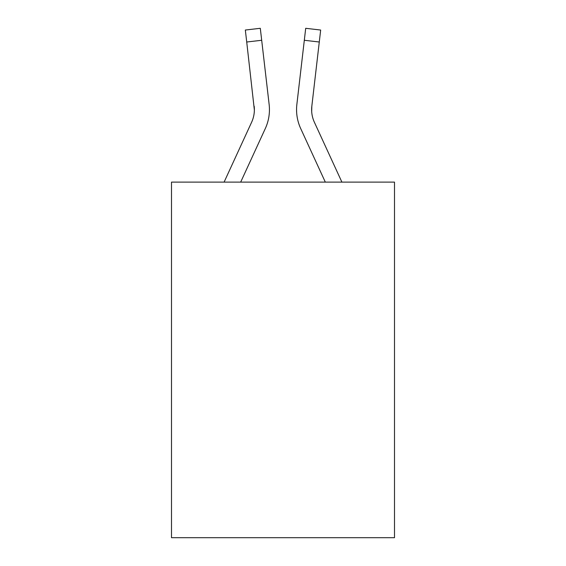 <?xml version="1.0" encoding="UTF-8"?>
<svg xmlns="http://www.w3.org/2000/svg" width="566" height="566" viewBox="0 0 566 566"><rect width="100%" height="100%" fill="white"/><g stroke="black" fill="none" stroke-linecap="round" stroke-linejoin="round"><path stroke-width="0.85" d="M394.502 182.111L394.502 537.7L171.498 537.7L171.498 182.111L394.502 182.111M240.684 182.111L265.305 128.546A45.202 45.202 0 0 0 269.14 104.455L261.69 40.271L246.719 42.011L245.333 30.04L260.296 28.3L261.69 40.271M224.101 182.111L251.615 122.249A30.132 30.132 0 0 0 254.367 110.023L246.719 42.011M268.928 102.644L269.14 104.455M325.316 182.111L300.695 128.546A45.202 45.202 0 0 1 296.86 104.455L305.704 28.3L320.667 30.04L319.281 42.011L304.31 40.271M341.899 182.111L314.385 122.249A30.132 30.132 0 0 1 311.831 106.189L311.682 111.438L311.831 106.189L311.682 111.438L311.831 106.189L311.682 111.438L311.831 106.189L319.281 42.011M251.615 122.249A30.132 30.132 0 0 0 254.367 110.03A30.132 30.132 0 0 1 251.615 122.249A30.132 30.132 0 0 0 254.367 110.03A30.132 30.132 0 0 1 251.615 122.249A30.132 30.132 0 0 0 254.367 110.03L254.169 106.189A30.132 30.132 0 0 1 251.615 122.249M314.385 122.249A30.132 30.132 0 0 1 311.633 110.023L311.633 110.023A30.132 30.132 0 0 0 314.385 122.249A30.132 30.132 0 0 1 311.633 110.023A30.132 30.132 0 0 0 314.385 122.249A30.132 30.132 0 0 1 311.633 110.023M296.563 110.101L296.641 112.33M245.333 30.04L260.296 28.3M296.86 104.455L297.072 102.644"/></g></svg>
